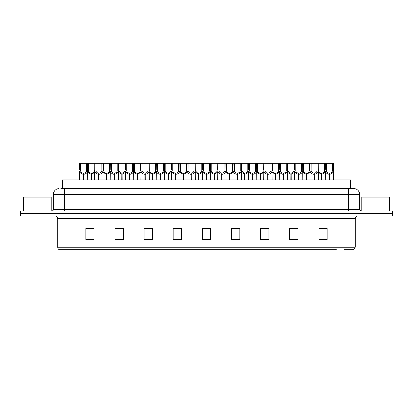<?xml version="1.0" encoding="UTF-8"?>
<svg xmlns="http://www.w3.org/2000/svg" width="413" height="413" viewBox="0 0 413 413"><rect width="100%" height="100%" fill="white"/><g stroke="black" fill="none" stroke-linecap="round" stroke-linejoin="round"><path stroke-width="0.62" d="M62.539 188.746L62.539 179.872L350.461 179.872L350.461 188.746M76.694 249.772L59.529 249.772M355.18 247.279L353.616 249.772L344.086 249.772L344.086 247.279L355.18 247.279L355.18 218.704A2.772 2.772 0 0 1 357.952 215.932M59.384 249.772A2.772 2.772 0 0 1 57.82 247.279L57.82 218.704C57.655 217.021 56.731 216.097 55.048 215.932M392.35 215.932L392.35 213.433L20.65 213.433L20.65 215.932L28.972 215.932L28.972 213.433L20.65 213.433L20.65 210.94L28.972 210.94L28.972 213.433L392.35 213.433L392.35 215.932L28.972 215.932M323.833 239.617L327.163 239.617L327.163 228.523L318.841 228.523L318.841 239.617L319.672 239.617M298.036 239.617L298.036 228.523L289.714 228.523L289.714 239.617L298.036 239.617M268.915 239.617L268.915 228.523L260.593 228.523L260.593 239.617L268.915 239.617M239.788 239.617L239.788 228.523L231.466 228.523L231.466 239.617L239.313 239.617M93.328 239.617L94.159 239.617L94.159 228.523L85.837 228.523L85.837 239.617L89.167 239.617M123.286 239.617L123.286 228.523L114.964 228.523L114.964 239.617L123.286 239.617M152.407 239.617L152.407 228.523L144.085 228.523L144.085 239.617L152.407 239.617M173.212 239.617L181.534 239.617L181.534 228.523L173.212 228.523L173.212 239.617L173.687 239.617M208.58 239.617L210.661 239.617L210.661 228.523L202.339 228.523L202.339 239.617L204.42 239.617M336.306 249.772L68.914 249.772L68.914 247.279L344.086 247.279L344.086 218.704L57.82 218.704M265.889 228.523L262.363 228.58M262.363 239.617L265.889 239.617M296.622 228.58L293.101 228.58M293.101 239.617L296.622 239.617M319.672 228.58L323.833 228.58M181.369 228.58L177.848 228.58M173.687 228.58L181.534 228.58M177.848 239.617L181.369 239.617M150.637 228.58L147.111 228.58M147.111 239.617L150.637 239.617M119.899 228.58L116.378 228.58M116.378 239.617L119.899 239.617M89.167 228.58L93.328 228.58M231.466 228.58L239.313 228.58M235.152 228.523L231.631 228.58M231.631 239.617L235.152 239.617M204.42 228.523L208.58 228.523M152.407 228.58L144.085 228.58M123.286 228.58L114.964 228.58M268.915 228.58L260.593 228.58M298.036 228.58L289.714 228.58M61 188.746L352.129 188.746M60.871 188.746L64.48 188.746L64.48 194.296L53.38 194.296L53.38 209.551A1.389 1.389 0 0 1 51.997 210.94M58.93 188.746A5.55 5.55 0 0 0 53.38 194.296M354.07 188.746A5.55 5.55 0 0 1 359.62 194.296L348.52 194.296L348.52 188.746L353.987 188.746M359.62 194.296L359.62 209.551L361.003 210.94M392.35 210.94L392.35 213.433L392.35 210.94L28.972 210.94M91.061 179.872L91.113 173.212C89.688 173.068 88.749 172.314 88.299 170.956L88.31 163.228L87.639 163.228L87.721 179.872M83.38 179.872L83.38 174.322C81.315 174.09 80.014 172.964 79.477 170.956L79.399 179.872M79.399 169.96L79.487 163.228L80.628 163.228L80.612 170.956C81.067 172.314 82.006 173.068 83.426 173.212L83.426 179.872M83.694 179.872L83.694 173.212C85.119 173.068 86.059 172.314 86.508 170.956L86.498 163.228L80.628 163.228M83.694 173.212L83.741 179.872M83.38 174.322L83.426 173.212M87.721 169.96L87.649 170.956C87.112 172.964 85.811 174.09 83.741 174.322M87.639 163.228L86.498 163.228M91.061 174.322L87.721 172.381M91.376 179.872L91.376 173.212C92.801 173.068 93.741 172.314 94.195 170.956L94.179 163.228L88.31 163.228M91.376 173.212L91.428 179.872M91.113 173.212L91.113 179.872M94.768 172.381L91.428 174.322M98.748 179.872L98.748 174.322C96.678 174.09 95.377 172.964 94.845 170.956L94.851 163.228L94.179 163.228M106.43 179.872L106.482 173.212C105.057 173.068 104.117 172.314 103.663 170.956L103.678 163.228L103.007 163.228L103.09 179.872M94.768 169.96L94.768 179.872M99.063 179.872L99.063 173.212C100.488 173.068 101.422 172.314 101.877 170.956L101.861 163.228L95.997 163.228L95.981 170.956C96.436 172.314 97.37 173.068 98.795 173.212L98.795 179.872M99.063 173.212L99.11 179.872M98.748 174.322L98.795 173.212M103.09 169.96L103.013 170.956C102.481 172.964 101.18 174.09 99.11 174.322M103.007 163.228L101.861 163.228M95.997 163.228L94.851 163.228M121.799 179.872L121.845 173.212C120.42 173.068 119.486 172.314 119.032 170.956L119.047 163.228L118.371 163.228L118.459 179.872M114.117 179.872L114.117 174.322C112.047 174.09 110.746 172.964 110.209 170.956L110.137 179.872M110.137 169.96L110.219 163.228L103.678 163.228M114.427 179.872L114.427 173.212C115.852 173.068 116.791 172.314 117.246 170.956L117.23 163.228L111.36 163.228L111.35 170.956C111.799 172.314 112.739 173.068 114.164 173.212L114.164 179.872M114.427 173.212L114.478 179.872M114.117 174.322L114.164 173.212M118.459 169.96L118.381 170.956C117.844 172.964 116.543 174.09 114.478 174.322M118.371 163.228L117.23 163.228M111.36 163.228L110.219 163.228M137.168 179.872L137.214 173.212C135.789 173.068 134.85 172.314 134.401 170.956L134.411 163.228L133.74 163.228L133.822 179.872M129.481 179.872L129.481 174.322C127.416 174.09 126.115 172.964 125.578 170.956L125.5 179.872M125.5 169.96L125.588 163.228L119.047 163.228M129.796 179.872L129.796 173.212C131.22 173.068 132.16 172.314 132.609 170.956L132.599 163.228L126.729 163.228L126.714 170.956C127.168 172.314 128.107 173.068 129.532 173.212L129.532 179.872M129.796 173.212L129.847 179.872M129.481 174.322L129.532 173.212M133.822 169.96L133.75 170.956C133.213 172.964 131.912 174.09 129.847 174.322M133.74 163.228L132.599 163.228M126.729 163.228L125.588 163.228M152.531 179.872L152.583 173.212C151.158 173.068 150.218 172.314 149.769 170.956L149.78 163.228L149.108 163.228L149.191 179.872M144.849 179.872L144.849 174.322C142.779 174.09 141.478 172.964 140.947 170.956L140.869 179.872M140.869 169.96L140.957 163.228L134.411 163.228M145.164 179.872L145.164 173.212C146.589 173.068 147.524 172.314 147.978 170.956L147.968 163.228L142.098 163.228L142.082 170.956C142.537 172.314 143.476 173.068 144.896 173.212L144.896 179.872M145.164 173.212L145.211 179.872M144.849 174.322L144.896 173.212M149.191 169.96L149.114 170.956C148.582 172.964 147.281 174.09 145.211 174.322M149.108 163.228L147.968 163.228M142.098 163.228L140.957 163.228M106.43 174.322L103.09 172.381M106.745 179.872L106.745 173.212C108.17 173.068 109.109 172.314 109.559 170.956L109.548 163.228M106.745 173.212L106.791 179.872M106.482 173.212L106.482 179.872M110.137 172.381L106.791 174.322M121.799 174.322L118.459 172.381M122.114 179.872L122.114 173.212C123.539 173.068 124.473 172.314 124.927 170.956L124.912 163.228M122.114 173.212L122.16 179.872M121.845 173.212L121.845 179.872M125.5 172.381L122.16 174.322M137.168 174.322L133.822 172.381M137.483 179.872L137.483 173.212C138.902 173.068 139.842 172.314 140.296 170.956L140.281 163.228M137.483 173.212L137.529 179.872M137.214 173.212L137.214 179.872M140.869 172.381L137.529 174.322M51.16 210.94L51.16 197.125L23.422 197.125L23.422 210.94M389.578 210.94L389.578 197.125L361.84 197.125L361.84 210.94M167.9 179.872L167.946 173.212C166.527 173.068 165.587 172.314 165.133 170.956L165.148 163.228L164.472 163.228L164.56 179.872M160.218 179.872L160.218 174.322C158.148 174.09 156.847 172.964 156.31 170.956L156.238 179.872M156.238 169.96L156.321 163.228L149.78 163.228M160.533 179.872L160.533 173.212C161.953 173.068 162.892 172.314 163.347 170.956L163.331 163.228L157.461 163.228L157.451 170.956C157.9 172.314 158.84 173.068 160.265 173.212L160.265 179.872M160.533 173.212L160.58 179.872M160.218 174.322L160.265 173.212M164.56 169.96L164.482 170.956C163.951 172.964 162.65 174.09 160.58 174.322M164.472 163.228L163.331 163.228M157.461 163.228L156.321 163.228M183.269 179.872L183.315 173.212C181.89 173.068 180.956 172.314 180.502 170.956L180.517 163.228L179.841 163.228L179.929 179.872M175.582 179.872L175.582 174.322C173.517 174.09 172.216 172.964 171.679 170.956L171.607 179.872M171.607 169.96L171.689 163.228L165.148 163.228M175.897 179.872L175.897 173.212C177.322 173.068 178.261 172.314 178.715 170.956L178.7 163.228L172.83 163.228L172.82 170.956C173.269 172.314 174.209 173.068 175.633 173.212L175.633 179.872M175.897 173.212L175.948 179.872M175.582 174.322L175.633 173.212M179.929 169.96L179.851 170.956C179.314 172.964 178.013 174.09 175.948 174.322M179.841 163.228L178.7 163.228M172.83 163.228L171.689 163.228M198.632 179.872L198.684 173.212C197.259 173.068 196.32 172.314 195.87 170.956L195.881 163.228L195.21 163.228L195.292 179.872M190.951 179.872L190.951 174.322C188.886 174.09 187.585 172.964 187.048 170.956L186.97 179.872M186.97 169.96L187.058 163.228L180.517 163.228M191.265 179.872L191.265 173.212C192.69 173.068 193.63 172.314 194.079 170.956L194.069 163.228L188.199 163.228L188.183 170.956C188.638 172.314 189.577 173.068 191.002 173.212L191.002 179.872M191.265 173.212L191.312 179.872M190.951 174.322L191.002 173.212M195.292 169.96L195.22 170.956C194.683 172.964 193.382 174.09 191.312 174.322M195.21 163.228L194.069 163.228M188.199 163.228L187.058 163.228M152.531 174.322L149.191 172.381M152.846 179.872L152.846 173.212C154.271 173.068 155.211 172.314 155.66 170.956L155.649 163.228M152.846 173.212L152.898 179.872M152.583 173.212L152.583 179.872M156.238 172.381L152.898 174.322M167.9 174.322L164.56 172.381M168.215 179.872L168.215 173.212C169.64 173.068 170.579 172.314 171.028 170.956L171.018 163.228M168.215 173.212L168.261 179.872M167.946 173.212L167.946 179.872M171.607 172.381L168.261 174.322M183.269 174.322L179.929 172.381M183.584 179.872L183.584 173.212C185.009 173.068 185.943 172.314 186.397 170.956L186.382 163.228M183.584 173.212L183.63 179.872M183.315 173.212L183.315 179.872M186.97 172.381L183.63 174.322M214.001 179.872L214.053 173.212C212.628 173.068 211.688 172.314 211.234 170.956L211.249 163.228L210.578 163.228L210.661 179.872M206.319 179.872L206.319 174.322C204.249 174.09 202.948 172.964 202.416 170.956L202.339 179.872M202.339 169.96L202.422 163.228L195.881 163.228M206.634 179.872L206.634 173.212C208.059 173.068 208.993 172.314 209.448 170.956L209.432 163.228L203.568 163.228L203.552 170.956C204.007 172.314 204.941 173.068 206.366 173.212L206.366 179.872M206.634 173.212L206.681 179.872M206.319 174.322L206.366 173.212M210.661 169.96L210.584 170.956C210.052 172.964 208.751 174.09 206.681 174.322M210.578 163.228L209.432 163.228M203.568 163.228L202.422 163.228M229.37 179.872L229.416 173.212C227.991 173.068 227.057 172.314 226.603 170.956L226.618 163.228L225.942 163.228L226.03 179.872M221.688 179.872L221.688 174.322C219.618 174.09 218.317 172.964 217.78 170.956L217.708 179.872M217.708 169.96L217.79 163.228L211.249 163.228M221.998 179.872L221.998 173.212C223.423 173.068 224.362 172.314 224.817 170.956L224.801 163.228L218.931 163.228L218.921 170.956C219.37 172.314 220.31 173.068 221.735 173.212L221.735 179.872M221.998 173.212L222.049 179.872M221.688 174.322L221.735 173.212M226.03 169.96L225.952 170.956C225.415 172.964 224.114 174.09 222.049 174.322M225.942 163.228L224.801 163.228M218.931 163.228L217.79 163.228M244.739 179.872L244.785 173.212C243.36 173.068 242.421 172.314 241.972 170.956L241.982 163.228L241.311 163.228L241.393 179.872M237.052 179.872L237.052 174.322C234.987 174.09 233.686 172.964 233.149 170.956L233.071 179.872M233.071 169.96L233.159 163.228L226.618 163.228M237.367 179.872L237.367 173.212C238.791 173.068 239.731 172.314 240.18 170.956L240.17 163.228L234.3 163.228L234.285 170.956C234.739 172.314 235.678 173.068 237.103 173.212L237.103 179.872M237.367 173.212L237.418 179.872M237.052 174.322L237.103 173.212M241.393 169.96L241.321 170.956C240.784 172.964 239.483 174.09 237.418 174.322M241.311 163.228L240.17 163.228M234.3 163.228L233.159 163.228M260.102 179.872L260.154 173.212C258.729 173.068 257.789 172.314 257.34 170.956L257.351 163.228L256.679 163.228L256.762 179.872M252.42 179.872L252.42 174.322C250.35 174.09 249.049 172.964 248.518 170.956L248.44 179.872M248.44 169.96L248.528 163.228L241.982 163.228M252.735 179.872L252.735 173.212C254.16 173.068 255.1 172.314 255.549 170.956L255.539 163.228L249.669 163.228L249.653 170.956C250.108 172.314 251.047 173.068 252.467 173.212L252.467 179.872M252.735 173.212L252.782 179.872M252.42 174.322L252.467 173.212M256.762 169.96L256.69 170.956C256.153 172.964 254.852 174.09 252.782 174.322M256.679 163.228L255.539 163.228M249.669 163.228L248.528 163.228M275.471 179.872L275.517 173.212C274.098 173.068 273.158 172.314 272.704 170.956L272.719 163.228L272.043 163.228L272.131 179.872M267.789 179.872L267.789 174.322C265.719 174.09 264.418 172.964 263.886 170.956L263.809 179.872M263.809 169.96L263.892 163.228L257.351 163.228M268.104 179.872L268.104 173.212C269.524 173.068 270.463 172.314 270.918 170.956L270.902 163.228L265.032 163.228L265.022 170.956C265.476 172.314 266.411 173.068 267.836 173.212L267.836 179.872M268.104 173.212L268.151 179.872M267.789 174.322L267.836 173.212M272.131 169.96L272.053 170.956C271.522 172.964 270.221 174.09 268.151 174.322M272.043 163.228L270.902 163.228M265.032 163.228L263.892 163.228M198.632 174.322L195.292 172.381M198.947 179.872L198.947 173.212C200.372 173.068 201.312 172.314 201.766 170.956L201.75 163.228M198.947 173.212L198.999 179.872M198.684 173.212L198.684 179.872M202.339 172.381L198.999 174.322M214.001 174.322L210.661 172.381M214.316 179.872L214.316 173.212C215.741 173.068 216.68 172.314 217.13 170.956L217.119 163.228M214.316 173.212L214.368 179.872M214.053 173.212L214.053 179.872M217.708 172.381L214.368 174.322M229.37 174.322L226.03 172.381M229.685 179.872L229.685 173.212C231.11 173.068 232.044 172.314 232.498 170.956L232.483 163.228M229.685 173.212L229.731 179.872M229.416 173.212L229.416 179.872M233.071 172.381L229.731 174.322M244.739 174.322L241.393 172.381M245.054 179.872L245.054 173.212C246.473 173.068 247.413 172.314 247.867 170.956L247.852 163.228M245.054 173.212L245.1 179.872M244.785 173.212L244.785 179.872M248.44 172.381L245.1 174.322M260.102 174.322L256.762 172.381M260.417 179.872L260.417 173.212C261.842 173.068 262.782 172.314 263.231 170.956L263.22 163.228M260.417 173.212L260.469 179.872M260.154 173.212L260.154 179.872M263.809 172.381L260.469 174.322M290.84 179.872L290.886 173.212C289.461 173.068 288.527 172.314 288.073 170.956L288.088 163.228L287.412 163.228L287.5 179.872M283.153 179.872L283.153 174.322C281.088 174.09 279.787 172.964 279.25 170.956L279.178 179.872M279.178 169.96L279.26 163.228L272.719 163.228M283.468 179.872L283.468 173.212C284.893 173.068 285.832 172.314 286.286 170.956L286.271 163.228L280.401 163.228L280.391 170.956C280.84 172.314 281.78 173.068 283.204 173.212L283.204 179.872M283.468 173.212L283.519 179.872M283.153 174.322L283.204 173.212M287.5 169.96L287.422 170.956C286.885 172.964 285.584 174.09 283.519 174.322M287.412 163.228L286.271 163.228M280.401 163.228L279.26 163.228M306.209 179.872L306.255 173.212C304.83 173.068 303.891 172.314 303.441 170.956L303.452 163.228L302.781 163.228L302.863 179.872M298.522 179.872L298.522 174.322C296.457 174.09 295.156 172.964 294.619 170.956L294.541 179.872M294.541 169.96L294.629 163.228L288.088 163.228M298.836 179.872L298.836 173.212C300.261 173.068 301.201 172.314 301.65 170.956L301.64 163.228L295.77 163.228L295.754 170.956C296.209 172.314 297.148 173.068 298.573 173.212L298.573 179.872M298.836 173.212L298.883 179.872M298.522 174.322L298.573 173.212M302.863 169.96L302.791 170.956C302.254 172.964 300.953 174.09 298.883 174.322M302.781 163.228L301.64 163.228M295.77 163.228L294.629 163.228M321.572 179.872L321.624 173.212C320.199 173.068 319.259 172.314 318.805 170.956L318.821 163.228L318.149 163.228L318.232 179.872M313.89 179.872L313.89 174.322C311.82 174.09 310.519 172.964 309.987 170.956L309.91 179.872M309.91 169.96L309.993 163.228L303.452 163.228M314.205 179.872L314.205 173.212C315.63 173.068 316.565 172.314 317.019 170.956L317.003 163.228L311.139 163.228L311.123 170.956C311.578 172.314 312.512 173.068 313.937 173.212L313.937 179.872M314.205 173.212L314.252 179.872M313.89 174.322L313.937 173.212M318.232 169.96L318.155 170.956C317.623 172.964 316.322 174.09 314.252 174.322M318.149 163.228L317.003 163.228M311.139 163.228L309.993 163.228M329.259 179.872L329.306 173.212C327.881 173.068 326.941 172.314 326.492 170.956L326.502 163.228L333.513 163.228L333.601 179.872M329.259 174.322C327.189 174.09 325.888 172.964 325.351 170.956L325.279 179.872M325.279 169.96L325.361 163.228L318.821 163.228M329.574 179.872L329.574 173.212C330.994 173.068 331.933 172.314 332.388 170.956L332.372 163.228M329.574 173.212L329.62 179.872M329.306 173.212L329.306 179.872M332.372 167.033L333.513 167.033L333.523 170.956C332.986 172.964 331.685 174.09 329.62 174.322M326.502 163.228L325.361 163.228M275.471 174.322L272.131 172.381M275.786 179.872L275.786 173.212C277.211 173.068 278.15 172.314 278.599 170.956L278.589 163.228M275.786 173.212L275.832 179.872M275.517 173.212L275.517 179.872M279.178 172.381L275.832 174.322M290.84 174.322L287.5 172.381M291.155 179.872L291.155 173.212C292.58 173.068 293.514 172.314 293.968 170.956L293.953 163.228M291.155 173.212L291.201 179.872M290.886 173.212L290.886 179.872M294.541 172.381L291.201 174.322M306.209 174.322L302.863 172.381M306.518 179.872L306.518 173.212C307.943 173.068 308.883 172.314 309.337 170.956L309.322 163.228M306.518 173.212L306.57 179.872M306.255 173.212L306.255 179.872M309.91 172.381L306.57 174.322M321.572 174.322L318.232 172.381M321.887 179.872L321.887 173.212C323.312 173.068 324.251 172.314 324.701 170.956L324.69 163.228M321.887 173.212L321.939 179.872M321.624 173.212L321.624 179.872M325.279 172.381L321.939 174.322M70.86 188.746L70.86 179.872M342.14 188.746L342.14 179.872M344.086 215.932L344.086 218.704L355.18 218.704M57.82 247.279L68.914 247.279L68.914 215.932M384.028 215.932L384.028 210.94M318.841 239.617L327.163 239.617M85.837 239.617L94.159 239.617M202.339 239.617L210.661 239.617M210.661 239.235L202.339 239.235M181.534 239.235L173.212 239.235M152.407 239.235L144.085 239.235M123.286 239.235L114.964 239.235M94.159 239.235L85.837 239.235M239.788 239.235L231.466 239.235M268.915 239.235L260.593 239.235M298.036 239.235L289.714 239.235M327.163 239.235L318.841 239.235M64.48 210.94L64.48 209.551L359.62 209.551M53.38 209.551L64.48 209.551L64.48 194.296L348.52 194.296L348.52 210.94M80.628 167.033L79.487 167.033M80.612 170.956L79.477 170.956M87.649 170.956L86.508 170.956M88.31 167.033L86.498 167.033M88.299 170.956L87.721 170.956M94.768 170.956L94.195 170.956M95.997 167.033L94.179 167.033M95.981 170.956L94.845 170.956M103.013 170.956L101.877 170.956M103.678 167.033L101.861 167.033M111.36 167.033L109.548 167.033M111.35 170.956L110.209 170.956M118.381 170.956L117.246 170.956M119.047 167.033L117.23 167.033M126.729 167.033L124.912 167.033M126.714 170.956L125.578 170.956M133.75 170.956L132.609 170.956M134.411 167.033L132.599 167.033M142.098 167.033L140.281 167.033M142.082 170.956L140.947 170.956M149.114 170.956L147.978 170.956M149.78 167.033L147.968 167.033M103.663 170.956L103.09 170.956M110.137 170.956L109.559 170.956M119.032 170.956L118.459 170.956M125.5 170.956L124.927 170.956M134.401 170.956L133.822 170.956M140.869 170.956L140.296 170.956M157.461 167.033L155.649 167.033M157.451 170.956L156.31 170.956M164.482 170.956L163.347 170.956M165.148 167.033L163.331 167.033M172.83 167.033L171.018 167.033M172.82 170.956L171.679 170.956M179.851 170.956L178.715 170.956M180.517 167.033L178.7 167.033M188.199 167.033L186.382 167.033M188.183 170.956L187.048 170.956M195.22 170.956L194.079 170.956M195.881 167.033L194.069 167.033M149.769 170.956L149.191 170.956M156.238 170.956L155.66 170.956M165.133 170.956L164.56 170.956M171.607 170.956L171.028 170.956M180.502 170.956L179.929 170.956M186.97 170.956L186.397 170.956M203.568 167.033L201.75 167.033M203.552 170.956L202.416 170.956M210.584 170.956L209.448 170.956M211.249 167.033L209.432 167.033M218.931 167.033L217.119 167.033M218.921 170.956L217.78 170.956M225.952 170.956L224.817 170.956M226.618 167.033L224.801 167.033M234.3 167.033L232.483 167.033M234.285 170.956L233.149 170.956M241.321 170.956L240.18 170.956M241.982 167.033L240.17 167.033M249.669 167.033L247.852 167.033M249.653 170.956L248.518 170.956M256.69 170.956L255.549 170.956M257.351 167.033L255.539 167.033M265.032 167.033L263.22 167.033M265.022 170.956L263.886 170.956M272.053 170.956L270.918 170.956M272.719 167.033L270.902 167.033M195.87 170.956L195.292 170.956M202.339 170.956L201.766 170.956M211.234 170.956L210.661 170.956M217.708 170.956L217.13 170.956M226.603 170.956L226.03 170.956M233.071 170.956L232.498 170.956M241.972 170.956L241.393 170.956M248.44 170.956L247.867 170.956M257.34 170.956L256.762 170.956M263.809 170.956L263.231 170.956M280.401 167.033L278.589 167.033M280.391 170.956L279.25 170.956M287.422 170.956L286.286 170.956M288.088 167.033L286.271 167.033M295.77 167.033L293.953 167.033M295.754 170.956L294.619 170.956M302.791 170.956L301.65 170.956M303.452 167.033L301.64 167.033M311.139 167.033L309.322 167.033M311.123 170.956L309.987 170.956M318.155 170.956L317.019 170.956M318.821 167.033L317.003 167.033M326.502 167.033L324.69 167.033M326.492 170.956L325.351 170.956M333.523 170.956L332.388 170.956M272.704 170.956L272.131 170.956M279.178 170.956L278.599 170.956M288.073 170.956L287.5 170.956M294.541 170.956L293.968 170.956M303.441 170.956L302.863 170.956M309.91 170.956L309.337 170.956M318.805 170.956L318.232 170.956M325.279 170.956L324.701 170.956"/></g></svg>
